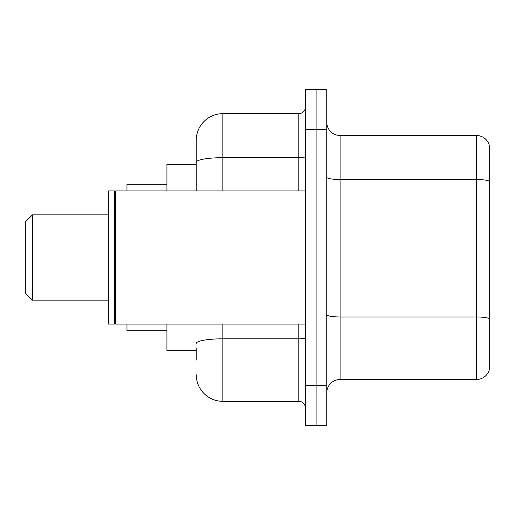 <?xml version="1.0" encoding="UTF-8"?>
<svg xmlns="http://www.w3.org/2000/svg" width="515" height="515" viewBox="0 0 515 515"><rect width="100%" height="100%" fill="white"/><g stroke="black" fill="none" stroke-linecap="round" stroke-linejoin="round"><path stroke-width="0.77" d="M196.234 187.962L196.234 154.944L196.234 164.266L166.931 164.266L166.931 190.904M196.234 350.734L166.931 350.734L166.931 324.096M196.234 360.056L196.234 348.069M305.447 385.362L305.447 425.319L316.101 425.319L316.101 385.362L316.101 425.319L326.761 425.319L326.761 385.362L316.101 385.362L316.101 129.638L316.101 385.362L305.447 385.362L305.447 129.638L316.101 129.638L316.101 89.681L316.101 129.638L326.761 129.638L326.761 385.362M326.761 129.638L326.761 89.681L305.447 89.681L305.447 129.638M222.873 324.096L222.873 401.346L298.79 401.346L298.79 324.096M196.234 190.904L196.234 140.292A26.638 26.638 0 0 1 222.873 113.654L298.79 113.654A6.656 6.656 0 0 0 305.447 106.998M196.234 140.292L196.234 154.944M305.447 408.002A6.656 6.656 0 0 0 298.79 401.346M222.873 401.346A26.638 26.638 0 0 1 196.234 374.708M326.761 392.823A13.319 13.319 0 0 1 340.08 379.504L476.465 379.504L476.465 135.496L340.08 135.496A13.319 13.319 0 0 1 326.761 122.177A13.319 13.319 0 0 0 340.08 135.496L340.08 379.504M489.25 145.088A13.319 13.319 0 0 0 476.465 135.496A13.319 13.319 0 0 1 489.25 145.088L489.25 369.912A13.319 13.319 0 0 1 476.465 379.504M32.406 300.123L32.406 214.877L25.75 221.54L25.75 293.46L32.406 300.123L108.33 300.123M126.973 324.096L126.973 330.752L166.931 330.752M166.931 184.248L126.973 184.248L126.973 190.904M115.656 324.096L114.987 323.426L114.987 191.574L115.656 190.904L115.656 324.096L305.447 324.096M114.324 324.096L108.33 324.096L108.33 190.904L114.324 190.904L114.324 324.096L114.987 323.426M305.447 337.66A6.656 1.159 0 0 1 298.79 338.819L222.873 338.819A26.638 4.629 180 0 0 196.234 343.441M222.873 113.654L222.873 157.68L298.79 157.68L298.79 113.654M196.234 162.302A26.638 4.629 180 0 1 222.873 157.68L222.873 190.904M298.79 190.904L298.79 157.68A6.656 1.159 0 0 0 305.447 156.521M489.25 181.19A13.319 2.311 180 0 0 476.465 179.523L340.08 179.523A13.319 2.311 0 0 1 326.761 177.212M489.25 318.637A13.319 2.311 180 0 0 476.465 316.976L340.08 316.976A13.319 2.311 -0 0 1 326.761 314.665M32.406 214.877L108.33 214.877M114.987 191.574L114.324 190.904M115.656 190.904L305.447 190.904"/></g></svg>
